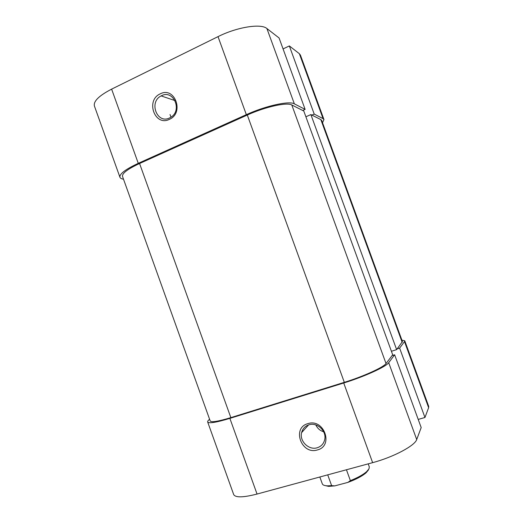 <?xml version="1.0" encoding="UTF-8"?>
<svg xmlns="http://www.w3.org/2000/svg" width="523" height="523" viewBox="0 0 523 523"><rect width="100%" height="100%" fill="white"/><g stroke="black" fill="none" stroke-linecap="round" stroke-linejoin="round"><path stroke-width="0.78" d="M310.884 114.589L396.637 349.619L402.422 341.558L321.697 120.46L320.847 119.61L310.884 114.589L305.89 116.773M139.569 163.503L247.301 115.027C265.226 106.829 287.029 102.044 291.801 104.973L303.791 111.013L392.695 354.79L386.026 363.544C383.64 367.251 363.282 376.521 344.324 382.339L230.852 417.629C218.196 421.446 211.312 422.558 210.2 420.969L122.519 176.441C121.964 173.381 127.645 169.066 139.569 163.503L230.852 417.629M391.413 351.279L396.637 349.619M160.221 93.865C174.859 86.092 184.586 113.027 169.406 119.342C154.808 126.808 145.276 100.331 160.221 93.865M169.563 117.95L170.825 117.257C182.625 110.425 173.492 89.289 161.542 95.709L161.149 95.912C148.519 101.965 157.063 124.382 169.563 117.95M294.351 103.835L305.125 109.392L279.073 37.97L266.907 28.536L294.351 103.835C289.291 100.638 265.723 105.79 246.34 114.661L218.019 36.636L111.621 89.132L138.268 163.333L246.34 114.661M138.268 163.333C125.442 169.328 119.336 173.969 119.944 177.251L94.415 106.025C93.284 101.305 99.024 95.67 111.621 89.132M218.019 36.636C237.082 27.026 261.101 23.274 266.907 28.536M322.528 122.742L323.959 119.551L323.077 118.649L314.218 114.079L289.35 45.939L283.067 48.914M289.35 45.939L299.359 53.699L300.424 55.105L323.959 119.551M311.891 115.099L314.218 114.079M305.125 109.392L302.693 110.464M119.944 177.251C120.316 178.232 121.506 178.886 123.52 179.212M317.409 449.937C301.405 455.147 291.546 427.821 307.903 423.637C323.959 418.119 334.027 445.936 317.409 449.937M308.93 424.8C305.099 426.068 302.667 428.67 301.627 432.606C299.261 441.137 308.864 450.519 317.232 447.76C321.318 446.433 323.822 443.635 324.757 439.366C326.659 430.834 317.01 422.009 308.93 424.8M323.659 431.789C320.056 430.664 317.441 428.376 315.814 424.924M404.501 341.604L399.631 348.109L424.957 417.491L428.631 407.685L404.501 341.604L404.756 340.767L401.919 340.166M343.722 382.993L229.872 418.374L257.048 494.052L372.631 462.652L343.722 382.993C364.224 376.704 386.229 366.669 388.707 362.7L416.707 439.529L421.185 427.572L394.636 354.784L388.707 362.7M404.756 340.767L428.697 406.325L428.631 407.685M418.21 419.42L424.957 417.491M416.707 439.529C415.007 445.642 393.473 457.141 372.631 462.652M257.048 494.052C243.195 497.589 235.402 497.752 233.683 494.549L207.664 421.963C208.847 423.676 216.247 422.479 229.872 418.374M209.592 419.283C208.108 420.459 207.468 421.355 207.664 421.963M392.087 355.588L394.636 354.784M399.631 348.109L397.199 348.88M368.473 469.916L366.048 472.838C362.027 476.244 355.98 479.428 347.9 482.389L350.377 480.637C357.575 477.761 362.969 474.786 366.558 471.713L369.003 468.843L369.29 466.817L368.212 463.855M319.834 476.996L322.299 483.827C322.776 485.063 324.515 485.73 327.529 485.841L331.621 485.632L327.725 474.851M347.9 482.389L334.779 485.88L328.64 486.377L324.43 485.416M346.442 469.765L350.377 480.637M331.621 485.632L334.779 485.88M320.847 119.61L402.174 342.349M291.801 104.973L386.026 363.544M247.301 115.027L344.324 382.339M323.077 118.649L299.359 53.699M170.982 117.152L170.027 114.511M175.068 100.606L161.149 95.912M308.609 424.898L301.627 432.606M302.431 430.318L302.791 431.318L302.431 430.318M366.048 472.838L366.558 471.713M328.64 486.377L327.529 485.841"/></g></svg>
